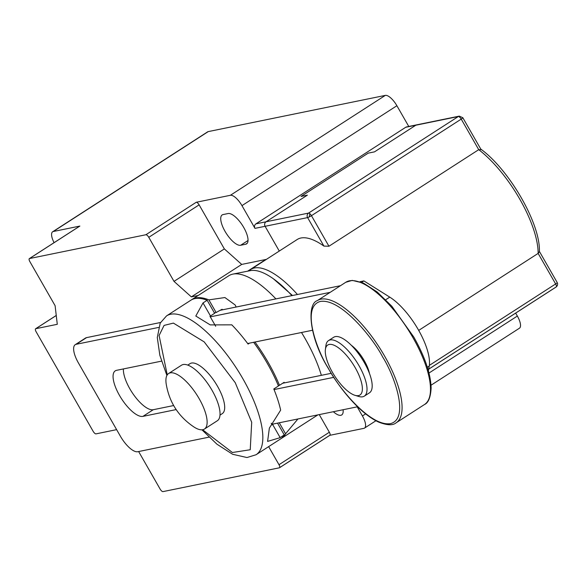 <?xml version="1.0" encoding="UTF-8"?>
<svg xmlns="http://www.w3.org/2000/svg" width="587" height="587" viewBox="0 0 587 587"><rect width="100%" height="100%" fill="white"/><g stroke="black" fill="none" stroke-linecap="round" stroke-linejoin="round"><path stroke-width="0.88" d="M202.618 429.75L232.401 452.511L250.231 449.745L251.698 422.288L235.24 382.687L204.181 341.876L173.392 323.099L164.074 325.411L159.099 335.5L167.244 374.888M201.935 429.823L216.955 444.205L232.621 454.272L246.973 457.537L256.079 454.734L280.351 439.083A82.606 30.385 -122.8 0 0 284.262 434.908L279.874 437.741L267.599 441.402L269.36 428.121L280.652 410.122A82.606 30.385 -122.8 0 0 273.799 388.976L278.451 385.975A82.606 30.385 -122.8 0 0 253.635 342.294M249.526 343.138L248.081 344.063A82.606 30.385 -122.8 0 0 231.814 324.846L210.212 324.89L195.801 316.033L203.021 302.936L210.484 315.967L214.615 313.304L207.152 300.265L203.021 302.936M207.152 300.265A82.606 30.385 -122.8 0 0 194.891 298.6A82.606 30.385 -122.8 0 0 190.826 300.236L166.554 315.887L160.207 323.077L157.294 337.562L159.855 355.318L166.899 375.482M215.686 326.284L209.97 316.298A19.826 2.612 150.2 0 1 210.227 316.129A19.826 2.612 150.2 0 1 210.484 315.967M273.593 423.946L272.669 424.54L280.131 437.572M272.669 424.54A19.826 2.612 -29.8 0 0 272.405 424.709A19.826 2.612 -29.8 0 0 272.148 424.871L271.216 423.242M277.519 423.139L284.262 434.908M462.534 117.701A3.302 0.433 150.2 0 1 462.82 117.723L459.291 116.131A3.302 3.045 78.4 0 0 458.322 116.527L308.557 213.096A3.302 1.218 57.2 0 1 309.921 213.741A3.302 1.218 57.2 0 1 311.448 215.678A3.302 0.433 150.2 0 1 309.246 216.933A3.302 0.433 150.2 0 1 307.603 217.601A3.302 3.045 -101.6 0 1 308.557 213.096L266.05 221.783A3.302 3.045 78.4 0 0 265.097 226.296L279.28 251.06L265.097 226.296L254.978 228.365L241.961 205.626L396.893 105.726A13.215 4.865 -122.8 0 0 385.321 95.388L208.238 131.605A13.215 4.865 -122.8 0 0 207.593 131.87L52.654 231.77A13.215 4.865 57.2 0 1 53.307 231.505L79.869 226.076A3.302 1.218 -122.8 0 0 79.707 226.142A3.302 1.218 -122.8 0 0 79.575 226.259M418.707 330.4L538.132 253.401L539.365 251.691C540.744 224.175 509.333 169.724 480.738 149.069L480.826 149.171M480.848 149.685L478.721 149.67L328.947 246.239L323.921 246.1A75.994 27.956 -122.8 0 0 297.176 239.518L250.7 269.492A75.994 27.956 57.2 0 1 297.448 294.498M429.332 365.4L555.632 283.961A3.302 0.433 -29.8 0 0 557.232 282.574L557.65 283.859L557.312 285.715L556.153 286.999A3.302 1.218 -122.8 0 0 555.632 283.961L538.132 253.401A75.994 27.956 -122.8 0 0 519.811 199.206A75.994 27.956 -122.8 0 0 478.721 149.67L461.221 119.11L311.448 215.678L328.947 246.239M368.188 153.148L301.043 196.44L368.188 153.148L374.506 151.857L368.188 153.148M307.368 195.148L266.05 221.783L307.368 195.148L301.043 196.44L307.368 195.148M480.797 149.113L462.82 117.723A3.302 0.433 150.2 0 1 461.221 119.11A3.302 1.218 -122.8 0 0 459.694 117.173A3.302 1.218 -122.8 0 0 458.322 116.527L415.823 125.214L374.506 151.857L415.823 125.214A3.302 3.045 -101.6 0 1 416.792 124.818A3.302 3.045 78.4 0 0 415.823 125.214L405.705 127.284A3.302 3.045 78.4 0 1 406.674 126.895L459.291 116.131M220 415.09L222.268 413.63A29.739 10.94 -122.8 0 0 217.535 386.312A29.739 10.94 -122.8 0 0 190.034 363.647L187.774 365.107M321.36 375.335A82.606 30.385 -122.8 0 0 305.181 338.706A82.606 30.385 -122.8 0 0 301.498 332.506M254.956 342.023A82.606 30.385 57.2 0 1 268.244 362.524A82.606 30.385 57.2 0 1 279.478 385.314L284.13 382.313A82.606 30.385 57.2 0 1 284.372 382.9M297.939 418.964L285.561 433.771A82.606 30.385 57.2 0 1 281.386 438.416A82.606 30.385 57.2 0 1 280.857 438.738M275.912 298.9A82.606 30.385 -122.8 0 0 232.936 274.1A82.606 30.385 -122.8 0 0 228.798 275.751L191.854 299.568A82.606 30.385 57.2 0 1 208.877 299.876L224.902 297.543L235.152 304.961L236.157 307.03M191.347 299.913A82.606 30.385 57.2 0 1 191.854 299.568M222.444 309.833L222.121 309.268A19.826 2.612 150.2 0 0 216.126 312.533L208.877 299.876M285.561 433.771L279.265 422.779M278.275 385.556L279.478 385.314M214.38 312.893L216.126 312.533M291.93 295.621A75.994 27.956 -122.8 0 0 250.378 270.636L232.936 274.1M240.641 245.263A17.845 6.567 57.2 0 1 225.019 231.315A17.845 6.567 57.2 0 1 222.18 214.923A17.845 6.567 57.2 0 1 223.06 214.571L228.116 213.536A17.845 6.567 57.2 0 1 243.099 226.399A17.845 6.567 57.2 0 1 246.577 243.876A17.845 6.567 57.2 0 1 245.696 244.229L240.641 245.263L248.037 240.501M431.019 385.219L519.451 328.199A13.215 4.865 -122.8 0 0 517.352 316.055L515.665 313.106M408.772 126.462L396.893 105.726M357.197 406.842L362.414 415.956A13.215 4.865 57.2 0 1 364.52 428.099A13.215 4.865 57.2 0 1 363.867 428.356L329.806 435.327M319.255 414.605L329.351 432.245A3.302 1.218 57.2 0 1 329.879 435.275L279.522 467.744A3.302 1.218 -122.8 0 1 279.361 467.81L162.995 491.613A3.302 1.218 57.2 0 1 160.097 489.022L138.635 451.542M116.622 429.647L96.011 433.866A3.302 1.218 -122.8 0 1 93.12 431.284L36.145 331.802A3.302 1.218 -122.8 0 1 35.616 328.764L56.249 315.461M54.077 242.666A13.215 4.865 57.2 0 1 52.654 231.77M79.869 226.076L29.511 258.544L145.884 234.741L196.234 202.273L230.39 195.288A13.215 4.865 57.2 0 1 241.961 205.626M405.705 127.284L255.932 223.852A3.302 3.045 78.4 0 0 254.978 228.365M343.087 409.733A17.845 6.567 57.2 0 1 341.715 414.936A17.845 6.567 57.2 0 1 333.365 411.722M196.234 202.273A3.302 1.218 57.2 0 1 199.125 204.856L224.359 248.917L241.712 264.414L265.75 259.498L247.626 271.187M266.138 259.535A3.302 1.218 -122.8 0 0 265.75 259.498M329.879 435.275A3.302 1.218 57.2 0 1 329.718 435.341L279.647 467.626M29.511 258.544A3.302 1.218 -122.8 0 0 29.35 258.603A3.302 1.218 -122.8 0 0 29.878 261.641L55.105 305.695L57.284 324.303L35.778 328.698A3.302 1.218 -122.8 0 0 35.616 328.764M279.522 467.744A3.302 1.218 -122.8 0 0 279.001 464.713L268.648 446.634M198.186 295.488L191.362 296.883L174.001 281.378L148.775 237.324A3.302 1.218 -122.8 0 0 145.884 234.741M255.932 223.852L266.05 221.783A3.302 3.045 78.4 0 0 265.097 226.296L307.603 217.601L323.921 246.1M191.362 296.883L241.712 264.414M174.001 281.378L224.359 248.917M176.159 409.579L142.935 416.374A26.767 9.847 57.2 0 1 119.506 395.447A26.767 9.847 57.2 0 1 115.243 370.859A26.767 9.847 57.2 0 1 116.564 370.331L161.52 361.137M173.649 405.544L153.266 409.711A26.767 9.847 57.2 0 1 129.83 388.785A26.767 9.847 57.2 0 1 123.409 368.93M351.312 345.288A23.128 8.511 57.2 0 1 364.307 360.726A23.128 8.511 57.2 0 1 369.458 373.427M364.322 396.137L369.487 392.806A33.041 12.158 -122.8 0 0 364.226 362.45A33.041 12.158 -122.8 0 0 333.673 337.268L328.507 340.599A33.041 12.158 57.2 0 1 359.061 365.782A33.041 12.158 57.2 0 1 364.322 396.137A33.041 12.158 57.2 0 1 358.818 396.474L354.996 395.33A29.739 10.94 57.2 0 1 332.447 372.356A29.739 10.94 57.2 0 1 325.396 349.419A29.739 10.94 57.2 0 1 336.622 346.579A29.739 10.94 57.2 0 1 355.216 367.704A29.739 10.94 57.2 0 1 354.996 395.33M331.222 373.317L282.685 383.245M160.515 322.498L86.546 337.628A19.826 7.293 -122.8 0 0 85.57 338.017L75.239 344.679A19.826 7.293 57.2 0 1 76.215 344.29L158.527 327.451M428.415 370.845L429.236 366.053A46.256 17.016 -122.8 0 0 389.761 297.132L363.889 280.909L359.992 281.701M340.497 285.693L220.14 310.303M333.768 377.346L274.041 389.563M247.67 343.512L312.467 330.261M357.6 406.762L271.825 424.306M209.023 437.146L137.747 451.726A19.826 7.293 57.2 0 1 120.394 436.222L78.394 362.891A19.826 7.293 57.2 0 1 75.239 344.679M210.293 316.863L330.165 292.348M361.68 282.325L363.889 280.909M325.396 349.419L325.932 345.464A33.041 12.158 57.2 0 1 328.507 340.599M202.801 429.713A33.041 12.158 -122.8 0 0 204.43 429.06A33.041 12.158 -122.8 0 0 197.988 396.695A33.041 12.158 -122.8 0 0 170.245 372.87A33.041 12.158 -122.8 0 0 168.616 373.523A33.041 12.158 -122.8 0 0 166.172 383.817C169.217 402.256 178.507 416.66 194.04 427.043A33.041 12.158 -122.8 0 0 202.801 429.713M204.43 429.06L217.344 420.74A33.041 12.158 -122.8 0 0 210.894 388.367A33.041 12.158 -122.8 0 0 183.159 364.542A33.041 12.158 -122.8 0 0 181.53 365.195L168.616 373.523M256.079 454.734A82.606 30.385 -122.8 0 0 242.937 378.842A82.606 30.385 -122.8 0 0 170.619 314.25A82.606 30.385 -122.8 0 0 166.554 315.887M273.403 278.803L292.495 295.51M309.921 213.741A3.302 0.8 99.5 0 0 309.246 216.933M428.708 369.135L555.992 287.065A3.302 1.218 -122.8 0 0 556.153 286.999L428.701 369.179M362.414 415.956L365.65 413.872M428.987 373.031L517.352 316.055M53.307 231.505L208.238 131.605M230.39 195.288L385.321 95.388M329.351 432.245L279.001 464.713M35.778 328.698L56.257 315.498M148.775 237.324L199.125 204.856M247.259 243.223L245.696 244.229M424.54 404.487C428.385 402.814 430.579 397.355 431.122 388.102C430.741 373.89 424.959 356.859 413.776 337.011L391.83 306.238L377.111 291.922L363.448 283.088L352.215 280.388L345.758 282.296A72.693 26.738 57.2 0 1 412.977 337.701A72.693 26.738 57.2 0 1 424.54 404.487L396.137 422.801A72.693 26.738 57.2 0 0 384.573 356.015A72.693 26.738 57.2 0 0 317.354 300.61C306.964 303.692 308.549 336.263 328.118 368.086C336.512 382.629 346.007 395.198 356.588 405.778C364.366 413.461 371.681 418.883 378.534 422.053C387.024 425.355 392.886 425.604 396.137 422.801M328.258 368.1C316.929 350.446 300.801 306.377 320.458 301.432C341.062 298.145 373.501 338.875 382.651 356.977C393.98 374.631 410.1 418.7 390.45 423.645C369.847 426.932 337.4 386.202 328.258 368.1M153.266 409.711L142.935 416.374M429.236 366.053L427.351 367.264M76.215 344.29L86.546 337.628M385.718 299.737L389.761 297.132M250.7 269.492L248.829 270.945M539.372 251.39L557.232 282.574M317.875 414.884L281.386 438.416M375.915 420.747L364.52 428.099M79.707 226.142L29.35 258.603M345.758 282.296L317.354 300.61"/></g></svg>
